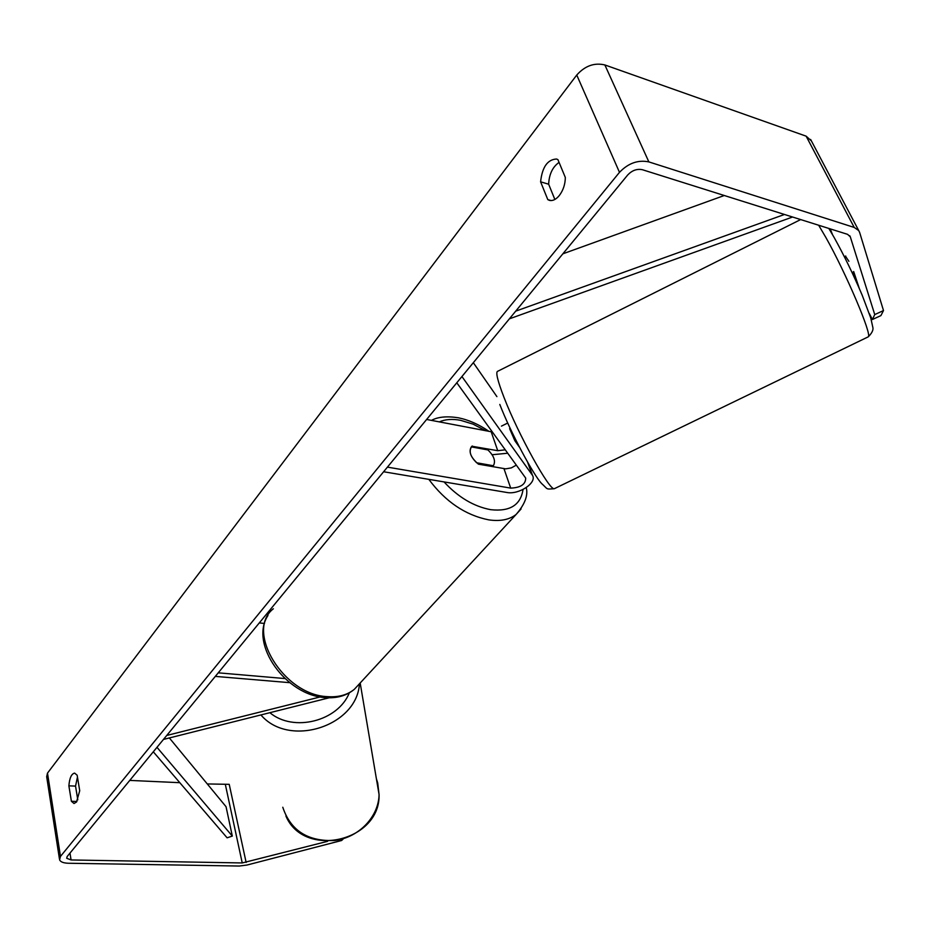 <?xml version="1.0" encoding="UTF-8"?>
<svg xmlns="http://www.w3.org/2000/svg" width="930" height="930" viewBox="0 0 930 930"><rect width="100%" height="100%" fill="white"/><g stroke="black" fill="none" stroke-linecap="round" stroke-linejoin="round"><path stroke-width="1.4" d="M519.428 447.191L514.906 440.785L509.628 428.672M461.931 376.534L532.437 475.265C537.331 482.74 518.847 495.004 506.757 492.458L383.625 471.754M456.793 382.788L525.694 478.09C525.659 484.356 520.661 487.692 510.698 488.111L387.415 467.127M505.281 449.829L497.736 450.69L471.94 446.249C468.243 451.248 470.394 457.223 478.392 464.163L505.664 468.86L511.314 467.895L516.348 465.116M492.365 431.973L426.626 419.465M473.312 362.688L496.899 396.622M507.734 453.224L492.121 454.747M472.266 445.993L471.487 446.912M856.135 281.337L852.403 272.165M513.86 438.693L514.883 438.193M507.71 423.034L501.456 426.126M844.347 256.703L845.73 256.017M565.324 177.467C565.242 184.268 563.243 190.278 559.325 195.509C556 199.52 552.687 201.136 549.398 200.357L547.793 199.613L540.597 181.815C542.213 167.075 547.538 159.472 556.558 159.018L557.919 159.635L565.324 177.467M76.516 802.009L79.724 790.744L77.155 775.225L74.609 773.097C71.436 773.841 69.529 778.085 68.878 785.827L71.389 801.276L74.016 803.508L76.516 802.009M77.457 777.073L75.539 786.106L77.795 799.846M327.662 841.313L242.23 862.947L71.075 859.959L66.704 858.262L67.158 856.53L627.762 174.91C632.144 170.353 637.015 168.621 642.386 169.713L847.59 234.348L850.299 236.813L874.746 314.584L883.5 310.562L880.896 315.607L872.398 319.513L874.746 314.584M554.861 199.473L548.654 184.21C549.13 174.247 552.594 166.97 559.058 162.39M343.031 839.197L341.589 840.511L247.043 865.028L239.254 866.039L68.355 863.249C63.507 863.087 60.578 861.959 59.578 859.843L60.473 856.414L619.485 172.341C628.273 163.169 638.061 159.681 648.861 161.901L854.228 227.443L858.727 230.57L859.634 232.43L883.5 310.562M59.415 858.774L46.674 776.713L47.5 773.109L576.751 75.039C584.993 65.832 594.363 62.473 604.86 64.949L806.136 136.164L811.39 140.918M869.283 313.468L872.398 319.513M845.463 256.145L848.881 261.318M853.67 271.537L859.274 288.393M830.176 228.861L832.524 234.627M246.136 862.447L229.222 784.339L207.285 783.944M179.804 782.688L129.758 780.41M341.589 840.511L341.391 839.651M75.539 786.106L68.878 785.827M76.899 801.486L71.389 801.276M548.654 184.21L540.597 181.815M551.095 200.578L547.793 199.613M163.459 739.431L329.243 697.767M289.707 682.667L215.307 676.389M284.894 678.551L218.236 672.832M264.515 623.46L259.296 622.914M166.737 735.456L320.257 696.919M487.925 449.934C494.086 455.956 495.888 461.234 493.353 465.744L476.672 462.78C470.452 456.642 468.662 451.341 471.312 446.877L487.925 449.934M492.528 466.662L493.353 465.744M169.365 737.955L226.037 806.682L232.314 836.082L227.106 837.814L153.299 751.8M232.314 836.082L156.972 747.325M784.478 214.47L515.697 311.155M724.284 195.509L562.859 253.82M792.569 217.016L509.384 318.839M527.705 462.431L532.088 474.719M503.979 468.697L510.698 488.111M491.203 431.822L497.736 450.69M818.667 225.234L825.887 237.51C846.056 273.222 872.247 334.951 868.283 336.823L867.713 337.09M554.989 488.378L554.327 488.703C549.653 490.982 518.312 434.519 504.06 397.552C497.411 380.347 495.353 371.558 497.887 371.186L800.672 219.561M576.751 75.039L619.485 172.341M47.5 773.109L60.473 856.414M849.753 235.755L850.299 236.813M69.983 853.089L71.075 859.959M225.409 784.769L242.23 862.947M604.86 64.949L648.861 161.901M806.136 136.164L854.228 227.443M273.362 608.766C244.753 630.854 283.569 695.21 327.581 696.651C338.497 697.407 347.425 694.954 354.353 689.293L359.271 683.98M521.091 508.943L516.104 514.464C509.338 519.731 500.212 521.532 488.703 519.858C465.337 515.15 445.377 501.642 428.835 479.357M444.04 481.914C458.199 497.225 473.742 506.478 490.668 509.675C509.884 511.814 520.672 505.083 523.032 489.482M485.646 430.753L473.114 424.161L460.652 420.325C452.387 418.756 445.261 419.279 439.286 421.883M282.778 807.252C290.602 830.676 308.004 841.743 334.998 840.453C359.038 837.384 378.684 816.645 379.068 794.569L377.696 782.886L376.418 778.887M359.433 683.806C357.039 726.237 289.044 748.104 260.923 714.949M269.886 712.706C293.462 732.526 338.02 721.262 349.343 692.827M528.112 463.117L532.437 475.265M471.94 446.249L471.394 446.888M499.805 404.445C510.651 432.683 533.704 475.358 541.632 483.542C548.293 489.482 545.282 489.366 554.327 488.703L868.283 336.823C872.073 332.975 873.584 329.766 872.793 327.186L870.759 317.979L862.191 295.217C853.438 274.652 844.126 255.471 834.245 237.662L828.828 228.431M810.623 139.453L858.727 230.57M526.24 487.622C528.263 495.365 524.88 504.316 516.104 514.464L354.353 689.293C346.588 695.687 337.009 698.465 325.605 697.616C286.266 695.721 248.961 644.141 267.98 615.462M489.029 431.404C479.008 424.452 468.755 419.907 458.269 417.768C446.83 415.989 437.891 416.861 431.45 420.383M360.177 682.992L379.068 794.569C380.544 841.429 304.052 859.076 285.905 816.017"/></g></svg>
